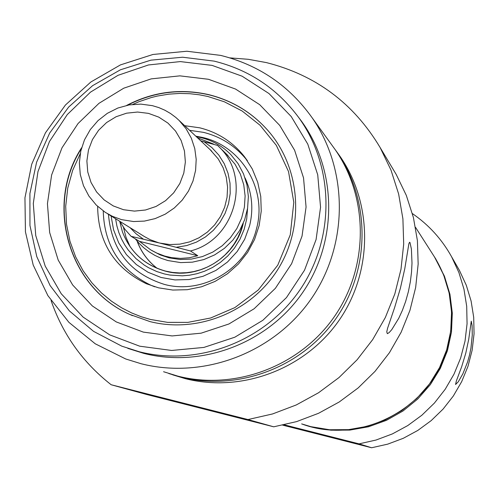 <?xml version="1.0" encoding="UTF-8"?>
<svg xmlns="http://www.w3.org/2000/svg" width="499" height="499" viewBox="0 0 499 499"><rect width="100%" height="100%" fill="white"/><g stroke="black" fill="none" stroke-linecap="round" stroke-linejoin="round"><path stroke-width="0.75" d="M455.568 384.498L456.348 380.986L461.706 366.615L465.779 353.155L468.698 339.451L471.268 321.2L472.091 325.523L472.26 335.166L470.937 348.146L469.503 355.151L467.588 361.968L462.847 373.845L458.263 381.791L455.568 384.498M287.131 426.003L353.479 442.887L287.131 426.003M305.257 425.079L312.287 427.113L330.937 430.194L349.868 430.082L368.555 426.764L386.438 420.333L403.017 410.976L417.8 398.951L430.363 384.61L440.336 368.362L447.441 350.685L451.47 332.084L452.306 313.104L449.942 294.285L444.441 276.178L434.404 256.798M310.852 426.657L301.639 423.894C361.257 446.349 434.13 406.935 448.252 344.167C455.369 313.559 451.002 284.842 435.153 258.002L443.655 274.968L449.181 293.169L451.564 312.081L450.716 331.155L446.674 349.849L439.532 367.613L429.508 383.937L416.883 398.352L402.026 410.434L385.365 419.84L367.389 426.302L348.62 429.633L329.589 429.751L310.852 426.657M412.392 213.584C428.822 224.893 441.902 239.302 451.62 256.81L458.905 272.548L463.964 289.158L466.702 306.336L467.064 323.751L465.037 341.079L460.652 357.989L453.996 374.163L445.195 389.276L434.411 403.061L421.855 415.237L407.758 425.578L392.401 433.899L376.065 440.031L359.074 443.861L371.624 447.759L387.748 444.129L403.242 438.315L417.813 430.431L431.18 420.62L443.093 409.074L453.323 396.006L461.669 381.666L467.975 366.328L472.129 350.292L474.05 333.85L473.701 317.32L471.1 301.022L466.297 285.26L459.386 270.321L457.115 266.372M359.074 443.861L284.237 424.836M282.733 425.16L371.624 447.759M435.976 259.287L415.511 227.313M123.527 209.717L134.462 211.108L145.477 210.004L156.031 206.467L165.581 200.66L173.652 192.882L179.827 183.532L183.8 173.072L185.366 162.032L184.455 150.979L181.112 140.456L175.511 131.006L167.938 123.097L158.769 117.122L148.477 113.373L137.568 112.038L126.596 113.179L116.099 116.735L106.611 122.529L98.59 130.27L92.446 139.57L88.473 149.974L86.882 160.952L87.749 171.968L91.036 182.472L96.575 191.934L104.104 199.881L113.242 205.912L123.527 209.717M152.42 105.663L158.769 107.578L164.851 110.21L170.583 113.535L175.891 117.502L179.153 120.484L186.09 128.767L191.36 138.235L194.766 148.565L196.201 159.393L195.596 170.352L192.988 181.05L188.454 191.117L182.154 200.199L174.307 207.977L165.194 214.19L155.127 218.612L144.46 221.088L133.57 221.544L121.494 219.622L112.462 216.335L105.27 212.349L96.238 205.039L88.878 196.038L83.483 185.709L80.27 174.475L79.353 162.78L80.776 151.097L84.468 139.882L90.294 129.584L98.016 120.621L107.322 113.335L117.851 108.034L129.179 104.915L140.855 104.11L152.42 105.663M210.079 149.625L218.225 158.919L223.103 167.676L226.265 177.22L227.594 187.225L227.051 197.342L224.65 207.216L220.471 216.51L214.657 224.893L207.422 232.066L199.001 237.792L189.707 241.865L179.852 244.148L169.785 244.56L159.855 243.088L131.1 236.32L139.489 241.366L150.723 249.88L156.942 253.149L164.695 256.056L171.656 257.659L180.482 258.42L189.277 257.771L197.76 255.725L190.437 250.953L158.62 242.77L150.268 239.726L144.685 236.719L107.659 213.828M151.908 250.573L160.223 254.902L169.136 257.864L180.208 259.517L191.429 259.087L202.426 256.58L212.805 252.082L222.223 245.751L230.338 237.798L236.882 228.505L241.622 218.182L244.398 207.197L245.115 195.92L243.749 184.749L240.35 174.057L235.041 164.227L226.103 153.729M135.254 238.821L139.302 243.531L143.806 247.81L148.714 251.608L154.927 255.407L161.239 258.332L167.857 260.534L180.713 262.605L192.389 262.162L203.823 259.574L214.626 254.908L224.425 248.34L232.883 240.088L239.707 230.438L244.666 219.722L247.585 208.301L248.365 196.581L246.993 184.961L243.506 173.833L238.029 163.578L230.756 154.553C222.417 146.113 212.487 140.469 200.954 137.618L196.357 136.695M224.375 152.052L223.908 151.602M213.528 144.043L197.604 137.867M200.723 140.812L217.564 145.421L218.992 146.825C251.939 177.706 234.929 240.106 190.437 250.953M197.76 255.725L139.489 241.366M127.376 105.252C153.318 91.935 180.395 88.429 208.613 94.729C232.347 100.567 252.294 112.693 268.456 131.1C252.313 112.712 232.391 100.598 208.676 94.754M409.972 242.483L411.407 249.063L411.999 263.141L411.525 272.092L410.346 281.754L408.363 291.734L405.65 301.446L402.344 310.453L398.726 318.331L391.752 329.664L389.089 332.652L387.343 333.663L386.756 331.841L387.592 328.223L394.64 307.503L400.379 288.279L404.789 268.705L408.887 243.668L409.567 242.264L409.972 242.483M229.908 57.884L248.284 59.3L266.41 62.6C315.867 75.1 353.772 103.405 380.113 147.511L390.985 170.065L398.632 193.986L402.905 218.812L403.697 244.067L400.996 269.26L394.84 293.899L385.34 317.501L372.691 339.601L357.122 359.767L338.952 377.6L318.53 392.763L296.263 404.951L272.591 413.939L247.966 419.553L273.726 426.813L296.581 421.618L318.549 413.291L339.208 401.988L358.151 387.941L374.999 371.406L389.432 352.706L401.159 332.209L409.96 310.322L415.661 287.468L418.156 264.096L417.407 240.661L413.434 217.614L406.323 195.402L396.218 174.457L392.869 168.843M145.178 393.705L240.293 417.931L145.178 393.705M333.694 147.592L337.143 152.357C370.601 200.592 370.389 269.117 336.176 318.268C302.045 367.476 237.817 391.653 180.844 377.15L168.805 373.533M336.856 151.946L339.962 156.262C373.077 203.997 372.872 271.793 339.027 320.42C305.257 369.098 241.709 393.012 185.329 378.666L172.666 374.824M141.148 363.746L125.723 358.981L95.247 343.792L68.906 322.342L47.91 295.664L33.202 265.038L25.443 231.892L24.95 197.772L31.724 164.24L45.434 132.84L65.45 105.002L90.849 81.998L120.471 64.889L152.975 54.466L186.869 51.241L220.589 55.383C258.732 64.858 289.258 85.672 312.181 117.826C348.707 170.471 348.433 245.414 310.971 299.219C273.602 353.086 203.349 379.571 141.148 363.746M331.76 144.91L335.228 149.706C368.923 198.284 368.705 267.296 334.243 316.809C299.862 366.372 235.172 390.723 177.794 376.121L163.572 371.724M139.271 351.758L121.787 346.156L93.575 331.367L69.311 310.84L50.093 285.534L36.789 256.654L29.959 225.523L29.903 193.568L36.595 162.244L49.719 132.965L68.669 107.048L92.596 85.672L120.415 69.798L150.885 60.161L182.615 57.217L214.177 61.128C248.995 69.754 277.145 88.523 298.633 117.427C334.399 166.71 335.241 238.067 300.161 289.576C265.187 341.154 198.415 366.771 139.271 351.758M298.302 116.972L301.608 121.363C337.031 170.178 337.873 240.836 303.143 291.84C268.512 342.907 202.388 368.274 143.812 353.398L127.819 348.364M139.701 346.187L109.68 334.86L83.09 317.071L61.246 293.761L45.209 266.11L35.741 235.516L33.296 203.498L37.955 171.644L49.476 141.504L67.284 114.564L90.506 92.134L118.007 75.324L148.44 64.964L180.32 61.589L212.075 65.388L242.134 76.204L268.973 93.538L291.235 116.554L307.777 144.111L317.732 174.843L320.558 207.204L316.092 239.532L304.533 270.184L286.476 297.572L262.836 320.302L234.829 337.199L203.904 347.423L171.65 350.46L139.701 346.187M208.495 79.291L235.547 89.059L259.705 104.684L279.733 125.417L294.603 150.23L303.542 177.9L306.068 207.016L302.038 236.102L291.634 263.672L275.386 288.316L254.122 308.762L228.929 323.976L201.109 333.182L172.08 335.933L143.325 332.109L116.298 321.936L92.346 305.943L72.661 284.966L58.196 260.073L49.657 232.522L47.436 203.679L51.622 174.981L61.995 147.823L78.044 123.546L98.964 103.337L123.746 88.198L151.172 78.879L179.896 75.854L208.495 79.291M81.63 147.723C44.636 204.21 68.213 287.567 129.653 314.389L150.031 321.606C197.448 333.582 250.891 312.031 277.563 269.89C304.359 227.818 301.04 170.496 269.971 132.902C253.623 113.448 233.139 100.679 208.526 94.592C180.07 88.236 152.794 91.835 126.702 105.389M97.642 206.393C98.078 242.321 114.327 268.113 146.4 283.763L158.532 287.829L172.804 290.05L187.293 289.694L201.546 286.782L215.113 281.392L227.563 273.695L238.51 263.927L247.598 252.4L254.552 239.483L259.143 225.567L261.239 211.108L260.765 196.55L257.746 182.36L252.282 168.98L244.547 156.823C232.908 142.053 217.976 132.391 199.762 127.825L184.674 125.686M245.034 177.869C252.114 193.213 253.629 209.2 249.581 225.829L244.678 239.264L237.218 251.496L227.5 262.012L215.924 270.408L202.95 276.327L189.115 279.54L174.974 279.927L161.096 277.469L148.041 272.267L136.333 264.551L126.44 254.621L118.75 242.888L113.566 229.821L111.084 215.942M123.428 227.313L126.035 237.349L130.177 246.837M208.588 94.735C180.426 88.46 153.399 91.953 127.501 105.227M81.393 148.59C44.997 205.058 68.719 287.773 129.84 314.47L132.472 315.655M247.966 419.553L111.165 384.748C82.859 362.58 62.824 334.511 51.073 300.548M111.165 384.748L146.631 394.478L273.726 426.813M130.071 227.675L136.152 233.831L143.119 238.965M176.615 247.217L186.738 245.564L196.444 242.121L205.401 236.988L213.329 230.338L219.965 222.386L225.093 213.391L228.542 203.642L230.201 193.469L230.027 183.195L228.012 173.159L224.232 163.684L218.818 155.083L211.938 147.623L203.823 141.554M119.735 221.288L124.837 229.247L131.1 236.32L124.856 229.253L119.779 221.313M132.765 104.416L139.003 101.696L151.291 97.548L157.285 96.064L168.849 94.149L179.746 93.432L189.894 93.712L199.257 94.785L207.84 96.475L224.394 101.802L242.146 111.015L260.066 125.261L276.359 145.415L288.522 171.55L293.805 202.326L290.268 234.804L277.781 265.144L258.27 289.994L234.873 307.596L210.665 317.988L187.867 322.379L167.645 322.373L150.386 319.454L141.223 316.74L131.605 312.929L121.65 307.833L111.539 301.24L101.522 292.963L91.916 282.852L83.14 270.82L75.655 256.898L69.954 241.254L66.51 224.219L65.7 206.293L67.745 188.104L72.667 170.34L80.258 153.673M108.451 214.314C111.527 250.267 130.195 273.639 164.458 284.43C203.199 294.965 247.261 268.35 256.523 228.661C267.439 189.371 241.422 145.908 202.326 137.418L195.783 136.158M244.547 156.823L247.429 160.821C236.002 146.332 221.356 136.845 203.48 132.36L189.576 130.308M103.243 210.965C104.254 245.552 120.215 270.346 151.141 285.353L154.759 286.794M243.256 223.321C236.046 257.147 198.714 280.201 165.824 271.263M115.575 218.718L116.878 225.866L118.881 232.634L121.5 238.934L124.625 244.71L128.156 249.924L136.021 258.638L144.379 265.181L148.571 267.714L156.742 271.531L164.427 273.945L169.853 275.049L182.335 275.835L189.364 275.23L196.831 273.745L204.621 271.207L212.543 267.47L220.358 262.405L227.762 255.968L234.418 248.196L239.982 239.239L244.148 229.359L246.718 218.905L247.585 208.276M137.063 241.042C141.161 252.064 147.847 261.164 157.129 268.331M165.556 271.194C144.623 265.25 130.239 252.126 122.411 231.817L119.685 221.257M451.62 256.81L459.386 270.321M211.807 151.259L179.153 120.484M228.006 155.582L217.564 145.421M122.411 231.817C130.289 252.17 144.716 265.275 165.693 271.132L172.61 272.442L179.652 272.953L186.732 272.672L193.755 271.593L200.629 269.728L207.272 267.096L213.597 263.734L219.523 259.686L224.968 254.995L229.864 249.731L234.143 243.949L237.767 237.736L240.668 231.162L242.826 224.319M396.218 174.457L380.113 147.511M157.216 268.368C147.978 261.239 141.304 252.182 137.2 241.204M151.141 285.353L146.4 283.763M81.431 148.44C44.935 204.889 68.637 287.742 129.84 314.47L129.653 314.389M298.633 117.427L301.608 121.363M312.181 117.826L335.228 149.706M337.143 152.357L339.962 156.262"/></g></svg>

